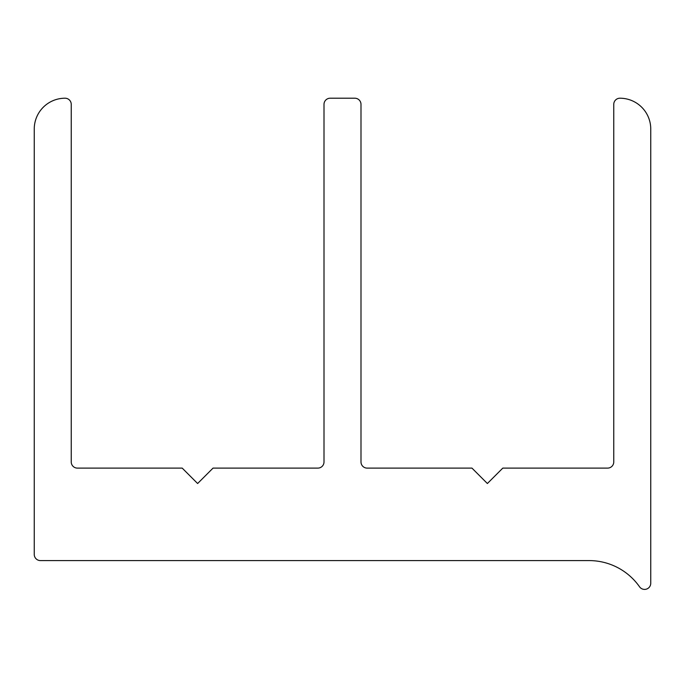 <?xml version="1.0" encoding="UTF-8"?>
<svg xmlns="http://www.w3.org/2000/svg" width="685" height="685" viewBox="0 0 685 685"><rect width="100%" height="100%" fill="white"/><g stroke="black" fill="none" stroke-linecap="round" stroke-linejoin="round"><path stroke-width="1.03" d="M619.925 98.212A6.165 6.165 0 0 0 613.76 104.377L613.76 461.947A6.165 6.165 0 0 1 607.595 468.112L502.79 468.112L487.377 483.524L471.965 468.112L367.16 468.112A6.165 6.165 0 0 1 360.995 461.947L360.995 104.377A6.165 6.165 0 0 0 354.83 98.212L330.17 98.212A6.165 6.165 0 0 0 324.005 104.377L324.005 461.947A6.165 6.165 0 0 1 317.84 468.112L213.035 468.112L197.623 483.524L182.21 468.112L77.405 468.112A6.165 6.165 0 0 1 71.24 461.947L71.24 104.377A6.165 6.165 0 0 0 65.075 98.212A30.825 30.825 0 0 0 34.25 129.037L34.25 554.422A6.165 6.165 0 0 0 40.415 560.587L589.1 560.587A61.65 61.65 0 0 1 639.542 586.788A6.165 6.165 0 0 0 650.75 583.243L650.75 129.037A30.825 30.825 0 0 0 619.925 98.212"/></g></svg>
